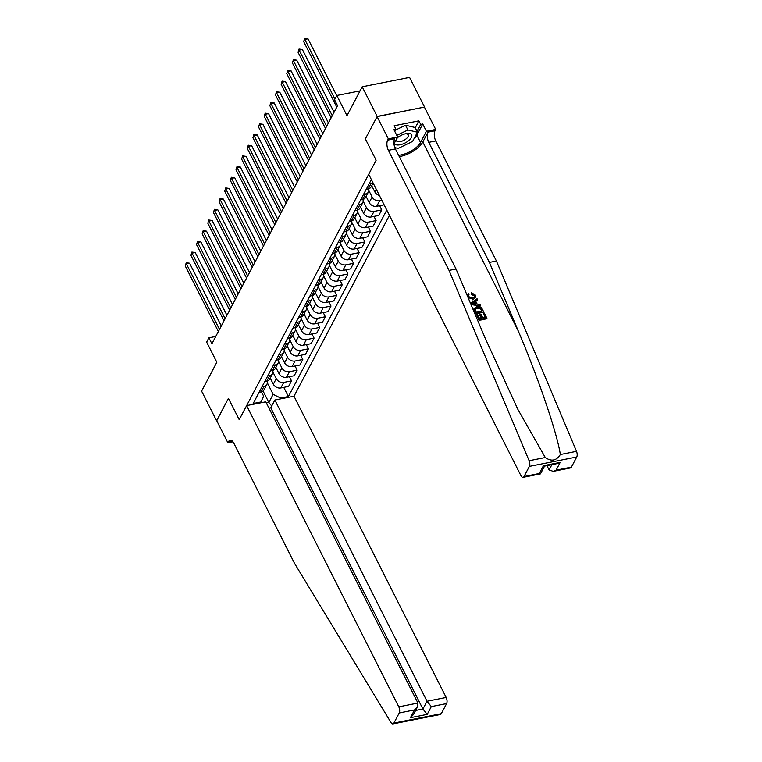 <?xml version="1.0" encoding="UTF-8"?>
<svg xmlns="http://www.w3.org/2000/svg" width="762" height="762" viewBox="0 0 762 762"><rect width="100%" height="100%" fill="white"/><g stroke="black" fill="none" stroke-linecap="round" stroke-linejoin="round"><path stroke-width="1.14" d="M377.095 116.605L365.35 138.875L376.133 160.22L368.703 174.288L520.875 475.517A4.448 2.115 -101.2 0 0 523.094 477.326A4.448 2.115 -101.2 0 0 524.027 476.517L529.371 466.382A4.448 2.115 -101.2 0 0 529.133 460.715L449.047 270.405L388.391 150.333A7.42 3.524 78.8 0 1 387.658 140.122L388.334 138.846L377.095 116.605L424.558 107.051L409.585 77.4L362.207 86.792L377.19 116.434L365.35 138.875L376.133 160.22L239.211 419.672L246.631 405.603L398.793 706.841L417.938 703.05L265.767 401.812L246.631 405.603M268.967 408.146L270.758 407.794L274.863 400.012L293.999 396.221L389.449 215.351M424.558 107.051L377.19 116.434M232.991 441.817L227.905 442.827L216.675 420.586L228.429 398.326L216.741 420.729M216.579 420.757L201.606 391.116L216.827 362.264L206.645 342.1L208.902 337.823L211.903 343.757L337.537 105.68L334.547 99.755L336.804 95.479L346.986 115.643L362.207 86.792M266.348 402.946L268.843 402.45L273.129 394.335L280.645 398.059L288.398 396.526L386.791 210.083M280.645 398.059L280.178 398.964M260.461 402.869L263.652 396.211L261.423 391.792M371.37 179.556L253.184 403.508L260.928 401.974M228.429 398.326L239.211 419.672L228.429 398.326M360.055 90.869L336.804 95.479M215.741 336.471L208.902 337.823M263.052 390.992L268.843 402.45L271.691 406.013M267.31 382.81L273.129 394.335M270.215 378.066L273.32 384.219A5.934 4.505 27.8 0 0 280.835 387.953L288.588 386.42L291.513 380.857L289.408 376.685M272.948 372.123L276.254 378.666A5.934 4.505 27.8 0 0 283.769 382.4L291.513 380.857M275.854 367.379L278.959 373.542A5.934 4.505 27.8 0 0 286.474 377.266L294.227 375.733L297.151 370.18L295.046 365.998M278.587 361.436L281.892 367.979A5.934 4.505 27.8 0 0 289.408 371.713L297.151 370.18M281.492 356.692L284.597 362.855A5.934 4.505 27.8 0 0 292.113 366.579L299.866 365.046L302.79 359.493L300.685 355.311M284.226 350.749L287.531 357.292A5.934 4.505 27.8 0 0 295.046 361.026L302.79 359.493M287.131 346.015L290.236 352.168A5.934 4.505 27.8 0 0 297.752 355.892L305.505 354.359L308.439 348.805L306.324 344.634M289.865 340.071L293.17 346.605A5.934 4.505 27.8 0 0 300.685 350.339L308.439 348.805M292.77 335.328L295.875 341.481A5.934 4.505 27.8 0 0 303.4 345.215L311.144 343.672L314.077 338.118L311.963 333.947M295.504 329.384L298.809 335.928A5.934 4.505 27.8 0 0 306.324 339.652L314.077 338.118M298.409 324.641L301.514 330.794A5.934 4.505 27.8 0 0 309.039 334.528L316.782 332.994L319.716 327.431L317.602 323.259M301.142 318.697L304.448 325.241A5.934 4.505 27.8 0 0 311.963 328.965L319.716 327.431M304.048 313.954L307.153 320.107A5.934 4.505 27.8 0 0 314.677 323.84L322.421 322.307L325.355 316.744L323.24 312.572M306.781 308.01L310.086 314.554A5.934 4.505 27.8 0 0 317.602 318.278L325.355 316.744M309.686 303.266L312.791 309.42A5.934 4.505 27.8 0 0 320.316 313.153L328.06 311.62L330.994 306.057L328.879 301.885M312.42 297.323L315.725 303.867A5.934 4.505 27.8 0 0 323.25 307.6L330.994 306.057M315.325 292.579L318.43 298.742A5.934 4.505 27.8 0 0 325.955 302.466L333.699 300.933L336.633 295.38L334.518 291.198M318.059 286.636L321.364 293.18A5.934 4.505 27.8 0 0 328.889 296.913L336.633 295.38M320.964 281.902L324.069 288.055A5.934 4.505 27.8 0 0 331.594 291.779L339.338 290.246L342.271 284.693L340.157 280.511M323.698 275.949L327.003 282.492A5.934 4.505 27.8 0 0 334.528 286.226L342.271 284.693M326.603 271.215L329.717 277.368A5.934 4.505 27.8 0 0 337.233 281.092L344.976 279.559L347.91 274.006L345.796 269.834M329.336 265.271L332.642 271.815A5.934 4.505 27.8 0 0 340.166 275.539L347.91 274.006M332.242 260.528L335.356 266.681A5.934 4.505 27.8 0 0 342.871 270.415L350.615 268.872L353.549 263.319L351.444 259.147M334.975 254.584L338.28 261.128A5.934 4.505 27.8 0 0 345.805 264.852L353.549 263.319M337.88 249.841L340.995 255.994A5.934 4.505 27.8 0 0 348.51 259.728L356.254 258.194L359.188 252.632L357.083 248.46M340.614 243.897L343.929 250.441A5.934 4.505 27.8 0 0 351.444 254.165L359.188 252.632M343.519 239.154L346.634 245.307A5.934 4.505 27.8 0 0 354.149 249.041L361.893 247.507L364.827 241.945L362.722 237.773M346.262 233.21L349.567 239.754A5.934 4.505 27.8 0 0 357.083 243.488L364.827 241.945M349.158 228.467L352.273 234.629A5.934 4.505 27.8 0 0 359.788 238.354L367.532 236.82L370.465 231.267L368.36 227.086M351.901 222.523L355.206 229.067A5.934 4.505 27.8 0 0 362.722 232.801L370.465 231.267M354.797 217.78L357.911 223.942A5.934 4.505 27.8 0 0 365.427 227.667L373.17 226.133L376.104 220.58L373.999 216.398M357.54 211.836L360.845 218.38A5.934 4.505 27.8 0 0 368.36 222.113L376.104 220.58M360.436 207.102L363.55 213.255A5.934 4.505 27.8 0 0 371.065 216.98L378.809 215.446L381.743 209.893L379.638 205.721M363.179 201.158L366.484 207.702A5.934 4.505 27.8 0 0 373.999 211.426L381.743 209.893M366.074 196.415L369.189 202.568A5.934 4.505 27.8 0 0 376.704 206.302L384.134 204.826M368.818 190.471L372.123 197.015A5.934 4.505 27.8 0 0 379.638 200.739L381.848 200.301M371.713 185.728L374.828 191.881A5.934 4.505 27.8 0 0 379.409 195.472M259.118 392.259L261.118 391.858A5.934 4.505 27.8 0 0 263.976 389.887L266.91 384.334A5.934 4.505 27.8 0 0 267.024 381.114M288.398 396.526L283.769 387.372M262.052 386.696L264.052 386.305A5.934 4.505 27.8 0 0 266.91 384.334M264.757 381.572L266.757 381.171A5.934 4.505 27.8 0 0 269.615 379.2L272.548 373.647A5.934 4.505 27.8 0 0 272.663 370.427M267.691 376.009L269.691 375.618A5.934 4.505 27.8 0 0 272.548 373.647M270.396 370.884L272.396 370.484A5.934 4.505 27.8 0 0 275.253 368.513L278.187 362.96A5.934 4.505 27.8 0 0 278.301 359.74M273.329 365.331L275.33 364.931A5.934 4.505 27.8 0 0 278.187 362.96M276.035 360.197L278.035 359.807A5.934 4.505 27.8 0 0 280.892 357.826L283.826 352.273A5.934 4.505 27.8 0 0 283.94 349.053M278.968 354.644L280.968 354.244A5.934 4.505 27.8 0 0 283.826 352.273M281.673 349.51L283.674 349.12A5.934 4.505 27.8 0 0 286.531 347.139L289.465 341.586A5.934 4.505 27.8 0 0 289.579 338.376M284.607 343.957L286.607 343.557A5.934 4.505 27.8 0 0 289.465 341.586M287.322 338.823L289.322 338.433A5.934 4.505 27.8 0 0 292.17 336.461L295.104 330.898A5.934 4.505 27.8 0 0 295.227 327.689M290.246 333.27L292.246 332.88A5.934 4.505 27.8 0 0 295.104 330.898M292.96 328.146L294.961 327.746A5.934 4.505 27.8 0 0 297.809 325.774L300.742 320.211A5.934 4.505 27.8 0 0 300.866 317.002M295.885 322.583L297.885 322.193A5.934 4.505 27.8 0 0 300.742 320.211M298.599 317.459L300.599 317.059A5.934 4.505 27.8 0 0 303.447 315.087L306.381 309.534A5.934 4.505 27.8 0 0 306.505 306.314M301.523 311.896L303.524 311.506A5.934 4.505 27.8 0 0 306.381 309.534M304.238 306.772L306.238 306.372A5.934 4.505 27.8 0 0 309.086 304.4L312.02 298.847A5.934 4.505 27.8 0 0 312.144 295.627M307.172 301.219L309.172 300.819A5.934 4.505 27.8 0 0 312.02 298.847M309.877 296.085L311.877 295.685A5.934 4.505 27.8 0 0 314.725 293.713L317.659 288.16A5.934 4.505 27.8 0 0 317.783 284.94M312.811 290.532L314.811 290.132A5.934 4.505 27.8 0 0 317.659 288.16M315.516 285.398L317.516 285.007A5.934 4.505 27.8 0 0 320.364 283.026L323.298 277.473A5.934 4.505 27.8 0 0 323.421 274.263M318.449 279.845L320.45 279.444A5.934 4.505 27.8 0 0 323.298 277.473M321.154 274.711L323.155 274.32A5.934 4.505 27.8 0 0 326.003 272.348L328.936 266.786A5.934 4.505 27.8 0 0 329.06 263.576M324.088 269.157L326.088 268.757A5.934 4.505 27.8 0 0 328.936 266.786M326.793 264.033L328.793 263.633A5.934 4.505 27.8 0 0 331.641 261.661L334.575 256.099A5.934 4.505 27.8 0 0 334.699 252.889M329.727 258.47L331.727 258.08A5.934 4.505 27.8 0 0 334.575 256.099M332.432 253.346L334.432 252.946A5.934 4.505 27.8 0 0 337.28 250.974L340.214 245.421A5.934 4.505 27.8 0 0 340.338 242.202M335.366 247.783L337.366 247.393A5.934 4.505 27.8 0 0 340.214 245.421M338.071 242.659L340.071 242.259A5.934 4.505 27.8 0 0 342.919 240.287L345.853 234.734A5.934 4.505 27.8 0 0 345.977 231.515M341.005 237.106L343.005 236.706A5.934 4.505 27.8 0 0 345.853 234.734M343.71 231.972L345.71 231.572A5.934 4.505 27.8 0 0 348.567 229.6L351.492 224.047A5.934 4.505 27.8 0 0 351.615 220.828M346.643 226.419L348.644 226.019A5.934 4.505 27.8 0 0 351.492 224.047M349.348 221.285L351.349 220.894A5.934 4.505 27.8 0 0 354.206 218.913L357.13 213.36A5.934 4.505 27.8 0 0 357.254 210.141M352.282 215.732L354.282 215.332A5.934 4.505 27.8 0 0 357.13 213.36M354.987 210.598L356.987 210.207A5.934 4.505 27.8 0 0 359.845 208.236L362.769 202.673A5.934 4.505 27.8 0 0 362.893 199.463M357.921 205.045L359.921 204.645A5.934 4.505 27.8 0 0 362.769 202.673M360.626 199.92L362.626 199.52A5.934 4.505 27.8 0 0 365.484 197.549L368.417 191.986A5.934 4.505 27.8 0 0 368.532 188.776M363.56 194.358L365.56 193.967A5.934 4.505 27.8 0 0 368.417 191.986M366.265 189.233L368.265 188.833A5.934 4.505 27.8 0 0 371.123 186.861L373.132 183.042M369.199 183.671L371.199 183.28A5.934 4.505 27.8 0 0 372.894 182.585M221.285 325.965L189.586 263.204L186.385 263.843L219.494 329.375M185.261 265.976L186.233 262.747L185.261 265.976L218.361 331.508M186.233 262.747L189.586 263.204M422.005 717.518L408.946 720.109M293.999 396.221L446.17 697.459A4.448 2.115 78.8 0 1 446.608 703.574L441.265 713.708A4.448 2.115 78.8 0 1 440.331 714.508L392.963 723.9A4.448 2.115 -101.2 0 1 390.973 722.519L294.484 563.28L233.829 443.198A7.42 3.524 -101.2 0 0 230.134 440.198A7.42 3.524 -101.2 0 0 228.581 441.541L227.905 442.827M446.608 703.574L431.311 706.612L427.206 714.385L410.432 717.709L414.538 709.936L399.24 712.965L393.897 723.09L441.265 713.708M274.863 400.012L427.025 701.25L446.17 697.459M392.963 723.9A4.448 2.115 -101.2 0 0 393.897 723.09M399.24 712.965A4.448 2.115 -101.2 0 0 398.793 706.841M270.758 407.794L422.92 709.022L427.025 701.25L431.311 706.612M427.206 714.385L422.92 709.022L415.614 710.479M410.432 717.709L413.499 714.48L417.605 706.698L417.938 703.05M414.538 709.936L417.605 706.698M483.403 313.23L484.289 313.049L486.918 318.249L479.231 319.773L476.698 314.754L477.583 314.582L479.612 318.592L481.975 318.125L480.089 314.382L480.974 314.211L482.86 317.954L485.518 317.421L483.403 313.23L485.042 317.516M480.089 314.382L479.727 315.058L481.346 318.249M476.698 314.754L479.031 320.154A19.326 8.601 153.2 0 0 486.708 318.64L486.918 318.249M474.04 308.591L473.954 309.896L475.717 313.592A19.326 8.601 153.2 0 0 483.394 312.068L475.917 313.201L474.031 308.591M471.535 293.703L471.278 292.646L471.183 294.361L474.202 295.808L474.459 295.313L471.535 293.703L471.183 294.361M472.611 299.818L475.536 297.561L472.611 299.818M399.278 156.62A19.326 8.601 153.2 0 0 422.805 141.999L428.015 132.131L435.026 130.74L435.702 129.454L424.472 107.223M449.047 270.405L456.057 269.024L484.918 337.604L517.95 409.537L545.297 457.514C551.393 461.753 556.403 460.762 560.337 454.533C557.155 433.197 538.763 379.171 518.274 330.994L489.414 262.414L428.758 142.332A7.42 3.524 78.8 0 1 428.015 132.131M470.811 303.105L471.183 304.619L480.289 305.924L471.383 304.238L470.811 303.105L477.069 298.761L477.603 299.818L475.65 301.104L477.183 304.133L479.955 304.476L480.498 305.543M475.317 301.742L477.603 299.818M546.935 465.63L549.107 469.925L551.888 464.649M489.414 262.414L496.424 261.023L435.769 140.941A7.42 3.524 78.8 0 1 435.026 130.74M387.658 140.122L394.668 138.741A7.42 3.524 78.8 0 0 395.402 148.942L456.057 269.024M524.027 476.517L539.325 473.478L543.43 465.706L560.203 462.382L556.098 470.154L571.395 467.125L576.739 457L529.371 466.382M560.337 454.533L576.51 451.333L496.424 261.023M388.334 138.846L397.612 137.008L393.925 129.711L395.973 129.302L394.83 131.483M415.223 127.797L418.89 120.853L394.183 125.749L395.973 129.302M418.89 120.853L420.691 124.406L422.739 124.006L426.425 131.293L435.702 129.454M398.602 155.277A16.697 7.429 153.2 0 0 420.529 142.456L426.425 131.293M397.612 137.008L393.983 143.894M576.51 451.333A4.448 2.115 78.8 0 1 576.739 457M571.395 467.125A4.448 2.115 78.8 0 1 570.462 467.935L553.222 471.354L549.107 469.925M422.739 124.006L416.852 135.16A16.697 7.429 -26.8 0 1 413.871 138.998M395.849 147.885A16.697 7.429 -26.8 0 1 394.973 147.98M417.024 131.359L420.691 124.406M539.325 473.478L540.534 473.754L544.573 466.096M543.43 465.706L544.439 466.125L557.327 463.572L560.203 462.382M556.098 470.154L553.222 471.354M467.068 295.18L468.278 293.437L469.021 294.399L468.239 295.113L468.344 296.494L472.459 298.132L474.555 296.98L474.459 295.313M469.021 294.399L468.678 295.037M472.973 299.133L468.078 297.59M471.278 292.646L475.298 295.046L475.536 297.561M473.65 303.705L476.145 304.009L474.917 301.581L471.983 303.495L473.65 303.705M474.917 301.581L474.564 302.257L475.402 303.914M473.25 302.666L472.907 303.314L474.564 302.257M473.935 308.829L476.764 306.61C479.222 306.114 481.07 306.953 482.308 309.134L483.594 311.687M482.203 310.858L480.07 307.819L477.26 307.619L475.136 309.372L476.298 312.029L482.203 310.858M475.278 308.734L475.136 309.372M481.46 309.391L481.727 310.953M480.07 307.819L479.774 308.381L481.193 309.896M477.26 307.619L476.898 308.305L479.774 308.381M226.924 315.278L195.224 252.517L192.024 253.155L225.133 318.687M190.9 255.289L191.872 252.06L190.9 255.289L223.999 320.821M191.872 252.06L195.224 252.517M232.572 304.59L200.863 241.84L197.663 242.468L230.772 308M196.539 244.612L197.51 241.383L196.539 244.612L229.638 310.134M197.51 241.383L200.863 241.84M238.211 293.903L206.512 231.153L203.302 231.781L236.41 297.313M202.178 233.924L203.149 230.695L202.178 233.924L235.277 299.447M203.149 230.695L206.512 231.153M243.85 283.216L212.15 220.466L208.95 221.094L242.049 286.626M207.816 223.237L208.788 220.008L207.816 223.237L240.916 288.769M208.788 220.008L212.15 220.466M394.316 143.256A9.649 4.296 153.2 0 0 399.955 144.79A9.649 4.296 153.2 0 0 408.784 140.551A9.649 4.296 153.2 0 0 411.699 134.941A9.649 4.296 153.2 0 0 405.755 133.683A9.649 4.296 153.2 0 0 397.307 137.846A9.649 4.296 153.2 0 0 397.059 138.065M397.688 137.541A6.601 2.943 153.2 0 0 396.44 140.77A6.601 2.943 153.2 0 0 406.27 138.722A6.601 2.943 153.2 0 0 408.232 134.817A6.601 2.943 153.2 0 0 404.889 133.902M395.592 130.045L405.517 125.225L415.052 127.473L417.452 132.217L412.575 141.446L398.174 148.428L394.84 147.647M396.783 135.369L407.918 129.969L417.452 132.217M405.517 125.225L407.918 129.969M249.488 272.539L217.789 209.779L214.589 210.417L247.688 275.939M213.455 212.55L214.427 209.321L213.455 212.55L246.555 278.082M214.427 209.321L217.789 209.779M255.127 261.852L223.428 199.092L220.228 199.73L253.327 265.262M219.094 201.863L220.066 198.634L219.094 201.863L252.193 267.395M220.066 198.634L223.428 199.092M260.766 251.165L229.067 188.405L225.866 189.043L258.966 254.575M224.733 191.176L225.704 187.947L224.733 191.176L257.832 256.708M225.704 187.947L229.067 188.405M266.405 240.478L234.706 177.727L231.505 178.356L264.605 243.888M230.372 180.489L231.343 177.27L230.372 180.489L263.481 246.021M231.343 177.27L234.706 177.727M272.044 229.791L240.344 167.04L237.144 167.669L270.243 233.201M236.01 169.812L236.982 166.583L236.01 169.812L269.119 235.334M236.982 166.583L240.344 167.04M277.682 219.104L245.983 156.353L242.783 156.982L275.882 222.514M241.649 159.125L242.621 155.896L241.649 159.125L274.758 224.657M242.621 155.896L245.983 156.353M283.321 208.417L251.622 145.666L248.422 146.304L281.521 211.826M247.288 148.438L248.26 145.209L247.288 148.438L280.397 213.97M248.26 145.209L251.622 145.666M288.96 197.739L257.261 134.979L254.06 135.617L287.16 201.149M252.927 137.751L253.898 134.522L252.927 137.751L286.036 203.283M253.898 134.522L257.261 134.979M294.599 187.052L262.9 124.292L259.699 124.93L292.798 190.462M258.575 127.064L259.537 123.835L258.575 127.064L291.675 192.595M259.537 123.835L262.9 124.292M300.238 176.365L268.538 113.605L265.338 114.243L298.437 179.775M264.214 116.376L265.186 113.157L264.214 116.376L297.313 181.908M265.186 113.157L268.538 113.605M305.876 165.678L274.177 102.927L270.977 103.556L304.076 169.088M269.853 105.699L270.824 102.47L269.853 105.699L302.952 171.221M270.824 102.47L274.177 102.927M311.515 154.991L279.816 92.24L276.616 92.869L309.715 158.401M275.492 95.012L276.463 91.783L275.492 95.012L308.591 160.544M276.463 91.783L279.816 92.24M317.154 144.304L285.455 81.553L282.254 82.191L315.354 147.714M281.13 84.325L282.102 81.096L281.13 84.325L314.23 149.857M282.102 81.096L285.455 81.553M322.793 133.626L291.094 70.866L287.893 71.504L320.993 137.027M286.769 73.638L287.741 70.409L286.769 73.638L319.869 139.17M287.741 70.409L291.094 70.866M328.432 122.939L296.732 60.179L293.532 60.817L326.631 126.349M292.408 62.951L293.38 59.722L292.408 62.951L325.507 128.483M293.38 59.722L296.732 60.179M334.07 112.252L302.371 49.492L299.171 50.13L332.27 115.662M298.047 52.264L299.018 49.035L298.047 52.264L331.146 117.796M299.018 49.035L302.371 49.492M336.718 95.631L308.01 38.814L304.81 39.443L334.918 99.041M303.686 41.586L304.657 38.357L303.686 41.586L336.785 107.109M304.657 38.357L308.01 38.814M276.254 378.666L273.32 384.219M281.892 367.979L278.959 373.542M287.531 357.292L284.597 362.855M293.17 346.605L290.236 352.168M298.809 335.928L295.875 341.481M304.448 325.241L301.514 330.794M310.086 314.554L307.153 320.107M315.725 303.867L312.791 309.42M321.364 293.18L318.43 298.742M327.003 282.492L324.069 288.055M332.642 271.815L329.717 277.368M338.28 261.128L335.356 266.681M343.929 250.441L340.995 255.994M349.567 239.754L346.634 245.307M355.206 229.067L352.273 234.629M360.845 218.38L357.911 223.942M366.484 207.702L363.55 213.255M372.123 197.015L369.189 202.568M376.247 189.205L374.828 191.881M283.769 382.4L280.835 387.953M264.052 386.305L261.118 391.858M269.691 375.618L266.757 381.171M289.408 371.713L286.474 377.266M275.33 364.931L272.396 370.484M295.046 361.026L292.113 366.579M280.968 354.244L278.035 359.807M300.685 350.339L297.752 355.892M286.607 343.557L283.674 349.12M306.324 339.652L303.4 345.215M292.246 332.88L289.322 338.433M311.963 328.965L309.039 334.528M297.885 322.193L294.961 327.746M317.602 318.278L314.677 323.84M303.524 311.506L300.599 317.059M323.25 307.6L320.316 313.153M309.172 300.819L306.238 306.372M328.889 296.913L325.955 302.466M314.811 290.132L311.877 295.685M334.528 286.226L331.594 291.779M320.45 279.444L317.516 285.007M340.166 275.539L337.233 281.092M326.088 268.757L323.155 274.32M345.805 264.852L342.871 270.415M331.727 258.08L328.793 263.633M351.444 254.165L348.51 259.728M337.366 247.393L334.432 252.946M357.083 243.488L354.149 249.041M343.005 236.706L340.071 242.259M362.722 232.801L359.788 238.354M348.644 226.019L345.71 231.572M368.36 222.113L365.427 227.667M354.282 215.332L351.349 220.894M373.999 211.426L371.065 216.98M359.921 204.645L356.987 210.207M379.638 200.739L376.704 206.302M365.56 193.967L362.626 199.52M371.199 183.28L368.265 188.833M232.086 440.855L228.581 441.541M518.274 330.994L422.805 141.999M428.758 142.332L435.769 140.941M395.402 148.942L388.391 150.333M529.133 460.715L545.297 457.514M416.852 135.16L420.529 142.456M523.094 477.326L540.334 473.907M467.02 294.875L467.277 294.38"/></g></svg>
